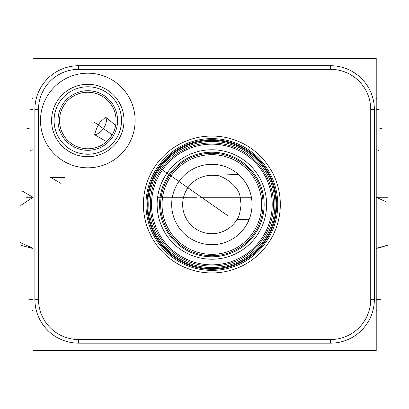 <?xml version="1.0" encoding="UTF-8"?>
<svg xmlns="http://www.w3.org/2000/svg" width="409" height="409" viewBox="0 0 409 409"><rect width="100%" height="100%" fill="white"/><g stroke="black" fill="none" stroke-linecap="round" stroke-linejoin="round"><path stroke-width="0.61" d="M249.214 219.321L236.944 219.459A29.203 29.203 0 0 1 182.659 204.5A29.203 29.203 0 0 1 213.421 175.338L238.519 174.428M209.311 175.405L210.124 175.349M210.18 175.343L210.952 175.308M211.197 175.303L211.78 175.297M236.944 219.459C238.805 217.547 240.18 212.562 241.065 204.5L240.155 197.256C239.28 185.952 221.724 174.628 215.482 175.522L213.421 175.338M251.714 199.341L251.837 200.374M251.929 201.407L251.995 202.44M252.036 203.605L252.046 204.878M252.031 205.701L251.975 206.913M251.883 208.135L251.75 209.362M251.724 209.577L251.607 210.43M251.581 210.589L251.433 211.504M251.377 211.811L251.136 213.017M251.044 213.416L250.911 213.984M250.86 214.193L250.671 214.929M250.564 215.313L250.257 216.361M249.955 217.291L249.674 218.104M376.224 350.523L376.224 58.477L33.011 58.477L33.011 350.523L376.224 350.523M376.224 159.147L376.224 140.277M234.423 263.411L233.452 263.769M233.314 263.82L232.419 264.137M232.358 264.158L231.259 264.526M231.182 264.551L230.057 264.899M229.965 264.93L228.769 265.272M228.012 265.477L227.639 265.579M224.198 266.366L223.258 266.545M223.017 266.586L222.573 266.668M221.959 266.77L221.412 266.857M220.134 267.036L219.802 267.082M219.311 267.138L218.452 267.235M222.072 266.75L223.074 266.576M225.441 266.106L226.842 265.778M236.612 262.522L237.046 262.338M148.779 204.5A63.083 63.083 0 0 0 211.862 267.583A63.083 63.083 0 0 0 274.945 204.5A63.083 63.083 0 0 0 211.862 141.417A63.083 63.083 0 0 0 148.779 204.5A63.083 63.083 0 0 0 211.862 267.583A63.083 63.083 0 0 0 274.945 204.5M150.297 204.5A61.565 61.565 0 0 1 211.862 142.935A61.565 61.565 0 0 1 273.427 204.5A61.565 61.565 0 0 1 211.862 266.065A61.565 61.565 0 0 1 150.297 204.5M151.524 204.5A60.338 60.338 0 0 1 211.862 144.162A60.338 60.338 0 0 1 272.2 204.5A60.338 60.338 0 0 1 211.862 264.838A60.338 60.338 0 0 1 151.524 204.5M157.133 204.5A54.729 54.729 0 0 1 211.862 149.771A54.729 54.729 0 0 1 266.591 204.5A54.729 54.729 0 0 1 211.862 259.229A54.729 54.729 0 0 1 157.133 204.5M157.153 205.952L157.209 207.394M157.301 208.82L157.434 210.231M157.47 210.589L157.588 211.54M157.598 211.611L157.736 212.598M157.792 212.956L158.007 214.255M158.247 215.492L158.498 216.652M158.753 217.721L159.004 218.687M159.321 219.817L159.433 220.195M158.385 216.146L158.145 214.965M157.91 213.692L157.695 212.327M157.506 210.886L157.347 209.372M157.23 207.798L157.158 206.167M157.884 195.466L158.211 193.677M158.268 193.406L158.6 191.903M158.733 191.371L159.045 190.159M159.541 188.447L160.083 186.78M160.66 185.17L161.269 183.626M161.898 182.163L162.537 180.788M163.171 179.515L163.784 178.35M164.224 177.557L164.372 177.296M164.924 176.356L165.43 175.533M165.834 174.894L166.284 174.203M164.694 176.739L164.045 177.874M163.953 178.048L162.015 181.903M161.371 183.385L160.763 184.904M160.195 186.448L160.026 186.949M159.571 188.35L159.208 189.561M158.784 191.151L158.467 192.486M157.915 195.287L157.634 197.118M33.011 140.277L33.011 153.574M33.011 115.077L33.011 118.753M374.358 299.357A43.809 43.809 0 0 1 330.549 343.161L78.692 343.161A43.809 43.809 0 0 1 34.883 299.357L34.883 109.525A43.809 43.809 0 0 1 78.692 65.721L330.549 65.721A43.809 43.809 0 0 1 374.358 109.525L374.358 299.357L370.733 299.357A40.184 40.184 0 0 1 330.549 339.542L78.692 339.542A40.184 40.184 0 0 1 38.502 299.357L38.502 109.525A40.184 40.184 0 0 1 78.692 69.341L330.549 69.341A40.184 40.184 0 0 1 370.733 109.525L370.733 299.357M40.491 120.507A47.311 47.311 0 0 1 87.802 73.196A47.311 47.311 0 0 1 135.113 120.507A47.311 47.311 0 0 1 87.802 167.818A47.311 47.311 0 0 1 40.491 120.507M143.406 204.5A68.456 68.456 0 0 1 211.862 136.044A68.456 68.456 0 0 1 280.318 204.5A68.456 68.456 0 0 1 211.862 272.956A68.456 68.456 0 0 1 143.406 204.5M276.694 204.5A64.832 64.832 0 0 0 211.862 139.668A64.832 64.832 0 0 0 147.025 204.5A64.832 64.832 0 0 0 211.862 269.332A64.832 64.832 0 0 0 276.694 204.5A64.832 64.832 0 0 1 211.862 269.332A64.832 64.832 0 0 1 147.025 204.5M158.298 167.971L157.869 168.61M157.429 169.275L157.25 169.556M156.126 171.381L155.829 171.882M155.42 172.603L155.093 173.181M155.042 173.278L154.147 174.965M153.825 175.604L153.672 175.916M154.27 174.725L154.556 174.178M154.868 173.595L155.21 172.971M155.287 172.838L155.522 172.419M155.967 171.647L156.381 170.952M156.821 170.241L157.276 169.52M157.746 168.789L158.237 168.063M159.249 166.616L159.766 165.906M160.287 165.216L160.809 164.536M161.325 163.881L161.8 163.303M161.836 163.257L162.337 162.654M162.823 162.087L163.293 161.555M163.733 161.059L164.147 160.604M165.021 159.668L164.72 159.991M164.331 160.405L163.907 160.87M163.452 161.376L163.206 161.652M115.706 125.031L115.635 125.456L105.619 117.158A10.982 6.299 125 0 1 103.4 128.59A10.982 6.299 -55 0 1 94.571 134.663L106.555 141.662L105.824 142.286M105.742 142.352L107.03 141.228M107.081 141.182L108.492 139.771M108.968 139.244L109.428 138.712M109.873 138.176L110.297 137.629M111.1 136.519L111.483 135.946M93.988 121.994L112.214 134.76L112.562 134.147M112.904 133.513L113.232 132.859M113.544 132.189L113.85 131.493M114.142 130.773L114.418 130.031M114.678 129.264L114.898 128.574M114.919 128.487L115.139 127.715M115.323 126.974L115.476 126.274M115.517 126.084L115.599 125.645M115.64 125.425L115.696 125.093M116.069 120.507A28.272 28.272 0 0 1 87.802 148.779A28.272 28.272 0 0 1 59.53 120.507A28.272 28.272 0 0 1 87.802 92.24A28.272 28.272 0 0 1 116.069 120.507M105.619 117.158L101.846 120.507C99.106 122.659 96.677 127.378 94.571 134.663M58.012 120.507A29.791 29.791 0 0 0 87.802 150.297A29.791 29.791 0 0 0 117.587 120.507A29.791 29.791 0 0 0 87.802 90.721A29.791 29.791 0 0 0 58.012 120.507M54.07 120.507A33.732 33.732 0 0 1 87.802 86.78A33.732 33.732 0 0 1 121.529 120.507A33.732 33.732 0 0 1 87.802 154.239A33.732 33.732 0 0 1 54.07 120.507M51.585 120.507A36.212 36.212 0 0 0 87.802 156.724A36.212 36.212 0 0 0 124.014 120.507A36.212 36.212 0 0 0 87.802 84.295A36.212 36.212 0 0 0 51.585 120.507M263.084 204.5A51.227 51.227 0 0 0 211.862 153.273A51.227 51.227 0 0 0 160.635 204.5A51.227 51.227 0 0 0 211.862 255.727A51.227 51.227 0 0 0 263.084 204.5A51.227 51.227 0 0 1 211.862 255.727A51.227 51.227 0 0 1 160.635 204.5M162.041 204.5A49.821 49.821 0 0 0 211.862 254.321A49.821 49.821 0 0 0 261.683 204.5A49.821 49.821 0 0 0 211.862 154.679A49.821 49.821 0 0 0 162.041 204.5M171.678 204.5A40.184 40.184 0 0 1 211.862 164.316A40.184 40.184 0 0 1 252.046 204.5A40.184 40.184 0 0 1 211.862 244.684A40.184 40.184 0 0 1 171.678 204.5M240.916 176.734L241.632 177.506M241.75 177.634L242.588 178.6M242.66 178.687L243.437 179.643M243.621 179.878L244.541 181.115M244.592 181.187L245.538 182.578M245.681 182.797L246.422 183.999M246.775 184.602L247.23 185.425M247.956 186.836L248.181 187.302M248.606 188.232L249.183 189.597M249.689 190.937L250.134 192.25M250.523 193.534L250.855 194.791M214.889 175.175A22.838 11.421 -90 0 1 215.482 175.522M228.345 216.075L158.738 167.337M64.556 177.337L50.537 177.337L61.048 183.472L61.048 175.589M33.011 310.339L32.229 310.339L33.011 310.339M33.011 98.661L32.229 98.661L33.011 98.661M21.406 245.472L32.229 248.309M25.808 197.256L32.219 197.256M157.613 197.256L196.499 197.256M22.06 190.937L33.011 197.256L20.767 205.395M27.26 128.431L32.219 127.869M20.45 242.655L33.011 248.309L32.219 248.309M33.011 299.357L28.875 299.357M33.011 149.714L30.655 150.343L33.011 149.714M33.011 109.643L30.655 109.643L33.011 109.643M388.473 245.078L377.032 248.309M388.55 244.95L376.224 248.309L383.356 246.729M385.482 201.509L376.224 197.256L387.645 197.256M251.387 197.256L200.558 197.256M381.98 128.431L377.032 127.869M376.224 299.357L380.36 299.357M376.224 149.714L378.581 150.343L376.224 149.714M376.224 109.643L378.581 109.643L376.224 109.643M376.224 310.339L377.032 310.339L376.224 310.339M376.224 98.661L377.032 98.661L376.224 98.661M147.721 204.5A64.141 64.141 0 0 0 211.862 268.641A64.141 64.141 0 0 0 276.003 204.5A64.141 64.141 0 0 0 211.862 140.359A64.141 64.141 0 0 0 147.721 204.5M330.549 339.542L330.549 343.161M277.757 204.5A65.895 65.895 0 0 0 211.862 138.605A65.895 65.895 0 0 0 145.967 204.5A65.895 65.895 0 0 0 211.862 270.395A65.895 65.895 0 0 0 277.757 204.5M78.692 339.542L78.692 343.161M38.502 299.357L34.883 299.357M38.502 109.525L34.883 109.525M78.692 69.341L78.692 65.721M330.549 69.341L330.549 65.721M370.733 109.525L374.358 109.525M264.148 204.5A52.286 52.286 0 0 0 211.862 152.214A52.286 52.286 0 0 0 159.576 204.5A52.286 52.286 0 0 0 211.862 256.786A52.286 52.286 0 0 0 264.148 204.5M195.947 265.543L197.854 266.008"/></g></svg>
